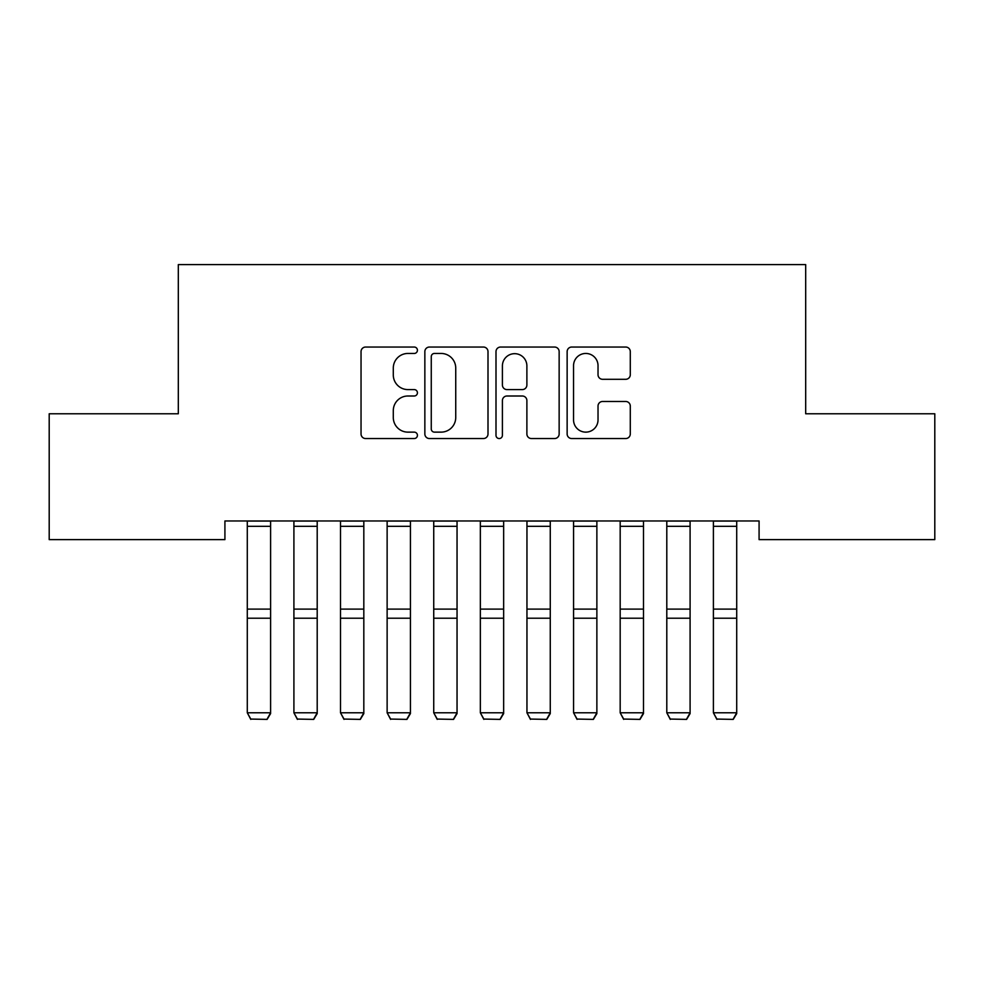 <?xml version="1.0" encoding="UTF-8"?>
<svg xmlns="http://www.w3.org/2000/svg" width="984" height="984" viewBox="0 0 984 984"><rect width="100%" height="100%" fill="white"/><g stroke="black" fill="none" stroke-linecap="round" stroke-linejoin="round"><path stroke-width="1.48" d="M417.425 350.243A3.198 3.198 0 0 0 414.227 347.044L365.618 347.044A4.576 4.576 0 0 0 361.042 351.62L361.042 433.969A4.576 4.576 0 0 0 365.618 438.544L414.227 438.544A3.198 3.198 0 0 0 417.425 435.346A3.198 3.198 0 0 0 414.227 432.136L407.929 432.136A14.637 14.637 0 0 1 393.293 417.499L393.293 410.636A14.637 14.637 0 0 1 407.929 395.998L414.227 395.998A3.198 3.198 0 0 0 417.425 392.788A3.198 3.198 0 0 0 414.227 389.59L407.929 389.59A14.637 14.637 0 0 1 393.293 374.953L393.293 368.09A14.637 14.637 0 0 1 407.929 353.453L414.227 353.453A3.198 3.198 0 0 0 417.425 350.243M625.713 379.295A4.576 4.576 0 0 0 630.289 374.719L630.289 351.62A4.576 4.576 0 0 0 625.713 347.044L571.716 347.044A4.576 4.576 0 0 0 567.141 351.62L567.141 433.969A4.576 4.576 0 0 0 571.716 438.544L625.713 438.544A4.576 4.576 0 0 0 630.289 433.969L630.289 406.06A4.576 4.576 0 0 0 625.713 401.484L602.602 401.484A4.576 4.576 0 0 0 598.026 406.06L598.026 419.897A12.238 12.238 0 0 1 585.788 432.136A12.238 12.238 0 0 1 573.549 419.897L573.549 365.691A12.238 12.238 0 0 1 585.788 353.453A12.238 12.238 0 0 1 598.026 365.691L598.026 374.719A4.576 4.576 0 0 0 602.602 379.295L625.713 379.295M759.082 520.966L224.918 520.966L224.918 539.613L49.2 539.613L49.2 413.772L178.313 413.772L178.313 264.61L805.687 264.61L805.687 413.772L934.8 413.772L934.8 539.613L759.082 539.613L759.082 520.966M488.002 351.62A4.576 4.576 0 0 0 483.427 347.044L429.43 347.044A4.576 4.576 0 0 0 424.854 351.62L424.854 433.969A4.576 4.576 0 0 0 429.43 438.544L483.427 438.544A4.576 4.576 0 0 0 488.002 433.969L488.002 351.62M500.573 347.044L554.57 347.044A4.576 4.576 0 0 1 559.146 351.62L559.146 433.969A4.576 4.576 0 0 1 554.57 438.544L531.458 438.544A4.576 4.576 0 0 1 526.883 433.969L526.883 400.574A4.576 4.576 0 0 0 522.307 395.998L506.981 395.998A4.576 4.576 0 0 0 502.406 400.574L502.406 435.346A3.198 3.198 0 0 1 499.208 438.544A3.198 3.198 0 0 1 495.998 435.346L495.998 351.62A4.576 4.576 0 0 1 500.573 347.044M434.473 353.453A3.198 3.198 0 0 0 431.263 356.651L431.263 428.938A3.198 3.198 0 0 0 434.473 432.136L441.103 432.136A14.637 14.637 0 0 0 455.74 417.499L455.74 368.09A14.637 14.637 0 0 0 441.103 353.453L434.473 353.453M526.883 365.913A12.238 12.238 0 0 0 514.644 353.674A12.238 12.238 0 0 0 502.406 365.913L502.406 385.015A4.576 4.576 0 0 0 506.981 389.59L522.307 389.59A4.576 4.576 0 0 0 526.883 385.015L526.883 365.913M270.6 520.966L270.6 713.584L267.107 719.39L250.785 719.07L267.107 719.39M250.785 719.39L247.292 712.785L270.6 712.785L267.107 719.07M247.292 520.966L247.292 712.785L250.785 719.07M317.205 520.966L317.205 713.584L313.712 719.39L297.402 719.07L313.712 719.39M297.402 719.39L293.909 712.785L317.205 712.785L313.712 719.07M293.909 520.966L293.909 712.785L297.402 719.07M363.822 520.966L363.822 713.584L360.328 719.39L344.006 719.07L360.328 719.39M344.006 719.39L340.513 712.785L363.822 712.785L360.328 719.07M340.513 520.966L340.513 712.785L344.006 719.07M410.426 520.966L410.426 713.584L406.933 719.39L390.623 719.07L406.933 719.39M390.623 719.39L387.13 712.785L410.426 712.785L406.933 719.07M387.13 520.966L387.13 712.785L390.623 719.07M457.043 520.966L457.043 713.584L453.55 719.39L437.228 719.07L453.55 719.39M437.228 719.39L433.735 712.785L457.043 712.785L453.55 719.07M433.735 520.966L433.735 712.785L437.228 719.07M503.648 520.966L503.648 713.584L500.155 719.39L483.845 719.07L500.155 719.39M483.845 719.39L480.352 712.785L503.648 712.785L500.155 719.07M480.352 520.966L480.352 712.785L483.845 719.07M550.265 520.966L550.265 713.584L546.772 719.39L530.45 719.07L546.772 719.39M530.45 719.39L526.957 712.785L550.265 712.785L546.772 719.07M526.957 520.966L526.957 712.785L530.45 719.07M596.87 520.966L596.87 713.584L593.377 719.39L577.067 719.07L593.377 719.39M577.067 719.39L573.574 712.785L596.87 712.785L593.377 719.07M573.574 520.966L573.574 712.785L577.067 719.07M643.487 520.966L643.487 713.584L639.994 719.39L623.672 719.07L639.994 719.39M623.672 719.39L620.178 712.785L643.487 712.785L639.994 719.07M620.178 520.966L620.178 712.785L623.672 719.07M690.091 520.966L690.091 713.584L686.598 719.39L670.288 719.07L686.598 719.39M670.288 719.39L666.795 712.785L690.091 712.785L686.598 719.07M666.795 520.966L666.795 712.785L670.288 719.07M736.709 520.966L736.709 713.584L733.215 719.39L716.893 719.07L733.215 719.39M716.893 719.39L713.4 712.785L736.709 712.785L733.215 719.07M713.4 520.966L713.4 712.785L716.893 719.07M270.6 521.065L247.292 521.065M270.6 609.108L247.292 609.108M270.6 618.223L247.292 618.223M270.6 526.317L247.292 526.317M317.205 521.065L293.909 521.065M317.205 609.108L293.909 609.108M317.205 618.223L293.909 618.223M317.205 526.317L293.909 526.317M363.822 521.065L340.513 521.065M363.822 609.108L340.513 609.108M363.822 618.223L340.513 618.223M363.822 526.317L340.513 526.317M410.426 521.065L387.13 521.065M410.426 609.108L387.13 609.108M410.426 618.223L387.13 618.223M410.426 526.317L387.13 526.317M457.043 521.065L433.735 521.065M457.043 609.108L433.735 609.108M457.043 618.223L433.735 618.223M457.043 526.317L433.735 526.317M503.648 521.065L480.352 521.065M503.648 609.108L480.352 609.108M503.648 618.223L480.352 618.223M503.648 526.317L480.352 526.317M550.265 521.065L526.957 521.065M550.265 609.108L526.957 609.108M550.265 618.223L526.957 618.223M550.265 526.317L526.957 526.317M596.87 521.065L573.574 521.065M596.87 609.108L573.574 609.108M596.87 618.223L573.574 618.223M596.87 526.317L573.574 526.317M643.487 521.065L620.178 521.065M643.487 609.108L620.178 609.108M643.487 618.223L620.178 618.223M643.487 526.317L620.178 526.317M690.091 521.065L666.795 521.065M690.091 609.108L666.795 609.108M690.091 618.223L666.795 618.223M690.091 526.317L666.795 526.317M736.709 521.065L713.4 521.065M736.709 609.108L713.4 609.108M736.709 618.223L713.4 618.223M736.709 526.317L713.4 526.317"/></g></svg>
